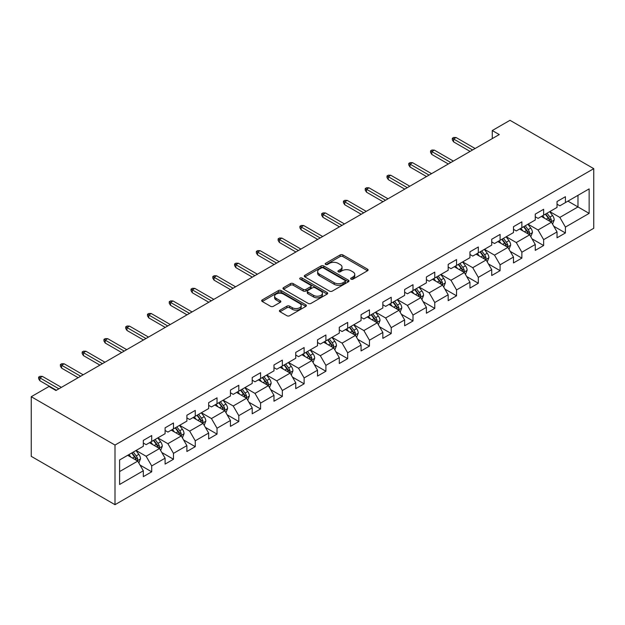 <?xml version="1.0" encoding="UTF-8"?>
<svg xmlns="http://www.w3.org/2000/svg" width="625" height="625" viewBox="0 0 625 625"><rect width="100%" height="100%" fill="white"/><g stroke="black" fill="none" stroke-linecap="round" stroke-linejoin="round"><path stroke-width="0.94" d="M351.062 279.164A1.359 0.781 0 0 0 352.984 279.164L367.539 270.758A1.938 1.117 0 0 0 368.102 269.969A1.938 1.117 0 0 0 367.539 269.172L342.875 254.938A1.938 1.117 0 0 0 340.133 254.938L325.578 263.344A1.359 0.781 0 0 0 325.18 263.898A1.359 0.781 0 0 0 325.578 264.445A1.359 0.781 0 0 0 327.5 264.445L329.383 263.359A6.203 3.578 0 0 1 338.148 263.359L340.203 264.547A6.203 3.578 0 0 1 342.023 267.078A6.203 3.578 0 0 1 340.203 269.609L338.32 270.695A1.359 0.781 0 0 0 337.922 271.25A1.359 0.781 0 0 0 338.32 271.805A1.359 0.781 0 0 0 340.242 271.805L342.125 270.719A6.203 3.578 0 0 1 350.891 270.719L352.945 271.906A6.203 3.578 0 0 1 354.766 274.438A6.203 3.578 0 0 1 352.945 276.969L351.062 278.055A1.359 0.781 0 0 0 350.664 278.609A1.359 0.781 0 0 0 351.062 279.164L351.062 278.055M279.992 310.148A1.938 1.117 0 0 0 279.422 310.938A1.938 1.117 0 0 0 279.992 311.727L286.906 315.727A1.938 1.117 0 0 0 289.648 315.727L305.82 306.391A1.938 1.117 0 0 0 306.383 305.602A1.938 1.117 0 0 0 305.82 304.812L281.156 290.57A1.938 1.117 0 0 0 278.414 290.57L262.25 299.906A1.938 1.117 0 0 0 261.68 300.695A1.938 1.117 0 0 0 262.25 301.484L270.609 306.312A1.938 1.117 0 0 0 273.344 306.312L280.266 302.32A1.938 1.117 0 0 0 280.836 301.523A1.938 1.117 0 0 0 280.266 300.734L276.117 298.344A5.18 2.992 0 0 1 274.602 296.227A5.18 2.992 0 0 1 277.805 293.461A5.18 2.992 0 0 1 283.453 294.109L299.688 303.484A5.18 2.992 0 0 1 301.203 305.602A5.18 2.992 0 0 1 298.008 308.367A5.18 2.992 0 0 1 292.359 307.719L289.648 306.156A1.938 1.117 0 0 0 286.906 306.156L279.992 310.148L279.992 311.727M593.75 168.656L510 120.305L492.273 130.539L499.258 134.57L55.953 390.508L48.977 386.477L31.25 396.711L115 445.062L593.75 168.656L593.75 228.289L115 504.695L115 445.062M329.516 291.125A1.938 1.117 0 0 0 332.258 291.125L348.422 281.789A1.938 1.117 0 0 0 348.992 281A1.938 1.117 0 0 0 348.422 280.211L323.766 265.969A1.938 1.117 0 0 0 321.023 265.969L304.859 275.305A1.938 1.117 0 0 0 304.289 276.094A1.938 1.117 0 0 0 304.859 276.891L329.516 291.125M300.672 279.453A1.359 0.781 0 0 1 302.047 279.648L327.094 294.109L310.953 303.422A1.938 1.117 0 0 1 308.211 303.422L283.555 289.188L283.555 287.602A1.938 1.117 0 0 0 282.984 288.398A1.938 1.117 0 0 0 283.555 289.188M283.555 287.602L290.469 283.609A1.938 1.117 0 0 1 293.211 283.609L303.211 289.383A1.938 1.117 0 0 0 305.953 289.383L310.547 286.734A1.938 1.117 0 0 0 311.109 285.945A1.938 1.117 0 0 0 310.547 285.156L300.133 279.141A1.359 0.781 0 0 1 299.734 278.586A1.359 0.781 0 0 1 300.57 277.867A1.359 0.781 0 0 1 302.047 278.031L327.125 292.508A1.938 1.117 0 0 1 327.688 293.297A1.938 1.117 0 0 1 327.125 294.094L327.125 292.508M140.055 465.086L151.703 471.812L151.703 465.93L165.102 458.195L165.102 464.078L173.477 459.242L173.477 453.359L186.883 445.625L186.883 451.508L195.258 446.672L195.258 440.789L208.656 433.055L208.656 438.938L217.031 434.102L217.031 428.219L230.43 420.484L230.43 426.367L238.805 421.531L238.805 415.648L252.203 407.914L252.203 413.797L260.578 408.961L260.578 403.078L273.977 395.344L273.977 401.227L282.352 396.391L282.352 390.508L295.75 382.773L295.75 388.656L304.125 383.82L304.125 377.938L317.523 370.195L317.523 376.078L325.898 371.25L325.898 365.367L339.297 357.625L339.297 363.508L347.672 358.672L347.672 352.789L361.07 345.055L361.07 350.938L369.445 346.102L369.445 340.219L382.844 332.484L382.844 338.367L391.219 333.531L391.219 327.648L404.625 319.914L404.625 325.797L413 320.961L413 315.078L426.398 307.344L426.398 313.227L434.773 308.391L434.773 302.508L448.172 294.773L448.172 300.656L456.547 295.82L456.547 289.938L469.945 282.203L469.945 288.086L478.32 283.25L478.32 277.367L491.719 269.633L491.719 275.516L500.094 270.68L500.094 264.797L513.492 257.055L513.492 262.938L521.867 258.109L521.867 252.227L535.266 244.484L535.266 250.367L543.641 245.531L543.641 239.648L557.039 231.914L557.039 237.797L565.414 232.961L565.414 227.078L589.141 213.383L589.141 188.883L577.977 195.328L577.977 206.938L589.141 213.383M151.703 471.812L143.328 476.648L143.328 470.766L119.602 484.469L119.602 459.969L143.328 446.273L143.328 440.391L151.703 435.555L151.703 441.438L165.102 433.703L165.102 427.82L173.477 422.984L173.477 428.867L186.883 421.125L186.883 415.242L195.258 410.414L195.258 416.289L208.656 408.555L208.656 402.672L217.031 397.836L217.031 403.719L230.43 395.984L230.43 390.102L238.805 385.266L238.805 391.148L252.203 383.414L252.203 377.531L260.578 372.695L260.578 378.578L273.977 370.844L273.977 364.961L282.352 360.125L282.352 366.008L295.75 358.273L295.75 352.391L304.125 347.555L304.125 353.438L317.523 345.703L317.523 339.82L325.898 334.984L325.898 340.867L339.297 333.133L339.297 327.25L347.672 322.414L347.672 328.297L361.07 320.555L361.07 314.672L369.445 309.844L369.445 315.727L382.844 307.984L382.844 302.102L391.219 297.266L391.219 303.148L404.625 295.414L404.625 289.531L413 284.695L413 290.578L426.398 282.844L426.398 276.961L434.773 272.125L434.773 278.008L448.172 270.273L448.172 264.391L456.547 259.555L456.547 265.438L469.945 257.703L469.945 251.82L478.32 246.984L478.32 252.867L491.719 245.133L491.719 239.25L500.094 234.414L500.094 240.297L513.492 232.562L513.492 226.68L521.867 221.844L521.867 227.727L535.266 219.992L535.266 214.109L543.641 209.273L543.641 215.156L557.039 207.414L557.039 201.531L565.414 196.703L565.414 202.586L589.141 188.883M149.469 442.727L159.523 448.523L146.125 456.266L136.07 450.461M143.328 443.047L146.125 444.656L151.703 441.438M146.125 456.266L151.703 465.93M159.523 448.523L165.102 458.195M171.25 430.156L181.297 435.953L167.898 443.695L157.844 437.891M165.102 430.477L167.898 432.086L173.477 428.867M167.898 443.695L173.477 453.359M181.297 435.953L186.883 445.625M193.023 417.586L203.07 423.383L189.672 431.117L179.625 425.32M186.883 417.906L189.672 419.516L195.258 416.289M189.672 431.117L195.258 440.789M203.07 423.383L208.656 433.055M214.797 405.008L224.844 410.812L211.445 418.547L201.398 412.75M208.656 405.336L211.445 406.945L217.031 403.719M211.445 418.547L217.031 428.219M224.844 410.812L230.43 420.484M236.57 392.438L246.617 398.242L233.219 405.977L223.172 400.18M230.43 392.766L233.219 394.375L238.805 391.148M233.219 405.977L238.805 415.648M246.617 398.242L252.203 407.914M258.344 379.867L268.391 385.672L254.992 393.406L244.945 387.602M252.203 380.188L254.992 381.805L260.578 378.578M254.992 393.406L260.578 403.078M268.391 385.672L273.977 395.344M280.117 367.297L290.164 373.102L276.766 380.836L266.719 375.031M273.977 367.617L276.766 369.234L282.352 366.008M276.766 380.836L282.352 390.508M290.164 373.102L295.75 382.773M301.891 354.727L311.945 360.531L298.539 368.266L288.492 362.461M295.75 355.047L298.539 356.664L304.125 353.438M298.539 368.266L304.125 377.938M311.945 360.531L317.523 370.195M323.664 342.156L333.719 347.961L320.312 355.695L310.266 349.891M317.523 342.477L320.312 344.086L325.898 340.867M320.312 355.695L325.898 365.367M333.719 347.961L339.297 357.625M345.438 329.586L355.492 335.383L342.094 343.125L332.039 337.32M339.297 329.906L342.094 331.516L347.672 328.297M342.094 343.125L347.672 352.789M355.492 335.383L361.07 345.055M367.211 317.016L377.266 322.812L363.867 330.555L353.812 324.75M361.07 317.336L363.867 318.945L369.445 315.727M363.867 330.555L369.445 340.219M377.266 322.812L382.844 332.484M388.992 304.445L399.039 310.242L385.641 317.977L375.586 312.18M382.844 304.766L385.641 306.375L391.219 303.148M385.641 317.977L391.219 327.648M399.039 310.242L404.625 319.914M410.766 291.867L420.812 297.672L407.414 305.406L397.367 299.609M404.625 292.195L407.414 293.805L413 290.578M407.414 305.406L413 315.078M420.812 297.672L426.398 307.344M432.539 279.297L442.586 285.102L429.188 292.836L419.141 287.039M426.398 279.625L429.188 281.234L434.773 278.008M429.188 292.836L434.773 302.508M442.586 285.102L448.172 294.773M454.312 266.727L464.359 272.531L450.961 280.266L440.914 274.461M448.172 267.047L450.961 268.664L456.547 265.438M450.961 280.266L456.547 289.938M464.359 272.531L469.945 282.203M476.086 254.156L486.133 259.961L472.734 267.695L462.688 261.891M469.945 254.477L472.734 256.094L478.32 252.867M472.734 267.695L478.32 277.367M486.133 259.961L491.719 269.633M497.859 241.586L507.906 247.391L494.508 255.125L484.461 249.32M491.719 241.906L494.508 243.516L500.094 240.297M494.508 255.125L500.094 264.797M507.906 247.391L513.492 257.055M519.633 229.016L529.688 234.82L516.281 242.555L506.234 236.75M513.492 229.336L516.281 230.945L521.867 227.727M516.281 242.555L521.867 252.227M529.688 234.82L535.266 244.484M541.406 216.445L551.461 222.242L538.055 229.984L528.008 224.18M535.266 216.766L538.055 218.375L543.641 215.156M538.055 229.984L543.641 239.648M551.461 222.242L557.039 231.914M567.93 201.133L577.977 206.938L559.836 217.406L549.781 211.609M557.039 204.195L559.836 205.805L565.414 202.586M559.836 217.406L565.414 227.078M31.25 396.711L31.25 456.344L115 504.695M492.273 130.539L492.273 138.602M119.602 471.578L137.75 461.102L127.695 455.297M137.75 461.102L143.328 470.766M553.758 226.234L565.414 232.961M531.984 238.805L543.641 245.531M510.211 251.375L521.867 258.109M488.438 263.945L500.094 270.68M466.664 276.516L478.32 283.25M444.891 289.094L456.547 295.82M423.117 301.664L434.773 308.391M401.344 314.234L413 320.961M379.57 326.805L391.219 333.531M357.797 339.375L369.445 346.102M336.016 351.945L347.672 358.672M314.242 364.516L325.898 371.25M292.469 377.086L304.125 383.82M270.695 389.664L282.352 396.391M248.922 402.234L260.578 408.961M227.148 414.805L238.805 421.531M205.375 427.375L217.031 434.102M183.602 439.945L195.258 446.672M161.828 452.516L173.477 459.242M351.602 279.352L352.945 278.578A6.203 3.578 0 0 0 354.766 276.047L354.766 274.438M342.023 267.078L342.023 268.688A6.203 3.578 0 0 1 340.203 271.219L338.867 271.992M367.516 270.773L342.875 256.547A1.938 1.117 0 0 0 340.133 256.547L326.125 264.641M348.398 281.805L323.766 267.586A1.938 1.117 0 0 0 321.023 267.586L304.883 276.898M345 281.555A1.359 0.781 0 0 0 345.398 281A1.359 0.781 0 0 0 345 280.445L323.352 267.945A1.359 0.781 0 0 0 321.438 267.945L319.445 269.094A6.203 3.578 0 0 0 317.633 271.625A6.203 3.578 0 0 0 319.445 274.156L334.242 282.703A6.203 3.578 0 0 0 343.016 282.703L345 281.555L345 283.164A1.359 0.781 0 0 0 345.398 282.609L345.398 281M317.633 271.625L317.633 273.242A6.203 3.578 0 0 0 319.445 275.773L319.445 274.156M345 283.164L343.016 284.312A6.203 3.578 0 0 1 334.242 284.312L319.445 275.773M283.578 289.203L290.469 285.219L290.469 283.609M311.109 285.945L311.109 287.555A1.938 1.117 0 0 1 310.547 288.344L305.953 291A1.938 1.117 0 0 1 303.211 291L293.211 285.219A1.938 1.117 0 0 0 290.469 285.219M313.594 295.375A5.18 2.992 0 0 0 319.242 296.023A5.18 2.992 0 0 0 322.438 293.258A5.18 2.992 0 0 0 320.922 291.141L315.203 287.844A1.938 1.117 0 0 0 312.461 287.844L307.875 290.492A1.938 1.117 0 0 0 307.305 291.281A1.938 1.117 0 0 0 307.875 292.07L313.594 295.375L313.594 296.984A5.18 2.992 0 0 0 319.242 297.633A5.18 2.992 0 0 0 322.438 294.875L322.438 293.258M307.305 291.281L307.305 292.898A1.938 1.117 0 0 0 307.875 293.688L307.875 292.07M313.594 296.984L307.875 293.688M301.203 305.602L301.203 307.211A5.18 2.992 0 0 1 298.008 309.977A5.18 2.992 0 0 1 292.359 309.328L289.648 307.766A1.938 1.117 0 0 0 286.906 307.766L280.016 311.742M274.602 296.227L274.602 297.836A5.18 2.992 0 0 0 276.117 299.953L276.117 298.344M280.242 302.336L276.117 299.953M305.789 306.406L281.156 292.18A1.938 1.117 0 0 0 278.414 292.18L262.273 301.5L262.25 299.906M552.562 224.156L554.219 219.969A5.234 3.023 -120 0 0 552.555 215.516L549.672 211.672M544.648 218.312L542.695 215.703M550.648 221.781L551.398 220.195A5.234 3.023 -120 0 0 549.898 217.047L547.016 213.203M545.711 213.961L548.906 218.227A2.664 1.539 60 0 1 549.391 219.039L551.398 220.195M545.344 214.172L548.227 218.016A5.234 3.023 60 0 1 549.719 221.164M472.594 149.961L453.586 138.984L453.586 141.883L452.328 139.875L452.328 138.258L453.586 138.984L456.102 137.531L475.109 148.508M453.586 141.883L470.086 151.414M452.328 138.258L453.727 137.453L456.102 137.531M530.789 236.727L532.445 232.547A5.234 3.023 -120 0 0 530.781 228.086L527.898 224.242M522.875 230.883L520.914 228.273M528.875 234.352L529.625 232.766A5.234 3.023 -120 0 0 528.125 229.617L525.242 225.773M523.938 226.531L527.133 230.797A2.664 1.539 60 0 1 527.617 231.609L529.625 232.766M523.57 226.742L526.453 230.586A5.234 3.023 60 0 1 527.945 233.734M509.016 249.297L510.672 245.117A5.234 3.023 -120 0 0 509 240.664L506.125 236.812M501.102 243.453L499.141 240.844M507.102 246.922L507.852 245.336A5.234 3.023 -120 0 0 506.352 242.195L503.469 238.344M502.156 239.102L505.359 243.367A2.664 1.539 60 0 1 505.844 244.18L507.852 245.336M501.797 239.312L504.68 243.156A5.234 3.023 60 0 1 506.172 246.305M450.82 162.531L431.812 151.555L431.812 154.461L430.555 152.445L430.555 150.828L431.812 151.555L434.32 150.102L453.336 161.078M431.812 154.461L448.312 163.984M430.555 150.828L431.953 150.023L434.32 150.102M429.047 175.102L410.039 164.125L410.039 167.031L408.781 165.016L408.781 163.398L410.039 164.125L412.547 162.68L431.562 173.648M410.039 167.031L426.539 176.555M408.781 163.398L410.18 162.594L412.547 162.68M487.234 261.867L488.898 257.688A5.234 3.023 -120 0 0 487.227 253.234L484.352 249.383M479.328 256.031L477.367 253.414M485.328 259.492L486.078 257.906A5.234 3.023 -120 0 0 484.578 254.766L481.695 250.914M480.383 251.672L483.578 255.938A2.664 1.539 60 0 1 484.062 256.75L486.078 257.906M480.023 251.883L482.898 255.727A5.234 3.023 60 0 1 484.398 258.875M465.461 274.438L467.125 270.258A5.234 3.023 -120 0 0 465.453 265.805L462.57 261.961M457.555 268.602L455.594 265.984M463.555 272.062L464.297 270.477A5.234 3.023 -120 0 0 462.805 267.336L459.922 263.492M458.609 264.242L461.805 268.508A2.664 1.539 60 0 1 462.289 269.32L464.297 270.477M458.25 264.453L461.125 268.305A5.234 3.023 60 0 1 462.625 271.445M443.687 287.008L445.352 282.828A5.234 3.023 -120 0 0 443.68 278.375L440.797 274.531M435.781 281.172L433.82 278.555M441.773 284.633L442.523 283.055A5.234 3.023 -120 0 0 441.031 279.906L438.148 276.062M436.836 276.812L440.031 281.086A2.664 1.539 60 0 1 440.516 281.891L442.523 283.055M436.477 277.023L439.352 280.875A5.234 3.023 60 0 1 440.852 284.016M407.273 187.672L388.266 176.695L388.266 179.602L387.008 177.586L387.008 175.977L388.266 176.695L390.773 175.25L409.789 186.227M388.266 179.602L404.758 189.125M387.008 175.977L388.406 175.164L390.773 175.25M385.5 200.242L366.492 189.273L366.492 192.172L365.234 190.156L365.234 188.547L366.492 189.273L369 187.82L388.008 198.797M366.492 192.172L382.984 201.695M365.234 188.547L366.625 187.742L369 187.82M363.727 212.812L344.711 201.844L344.711 204.742L343.461 202.727L343.461 201.117L344.711 201.844L347.227 200.391L366.234 211.367M344.711 204.742L361.211 214.266M343.461 201.117L344.852 200.312L347.227 200.391M341.953 225.391L322.938 214.414L322.938 217.313L321.688 215.297L321.688 213.688L322.938 214.414L325.453 212.961L344.461 223.938M322.938 217.313L339.438 226.836M321.688 213.688L323.078 212.883L325.453 212.961M320.18 237.961L301.164 226.984L301.164 229.883L299.906 227.867L299.906 226.258L301.164 226.984L303.68 225.531L322.688 236.508M301.164 229.883L317.664 239.406M299.906 226.258L301.305 225.453L303.68 225.531M298.406 250.531L279.391 239.555L279.391 242.453L278.133 240.438L278.133 238.828L279.391 239.555L281.906 238.102L300.914 249.078M279.391 242.453L295.891 251.984M278.133 238.828L279.531 238.023L281.906 238.102M276.625 263.102L257.617 252.125L257.617 255.023L256.359 253.016L256.359 251.398L257.617 252.125L260.133 250.672L279.141 261.648M257.617 255.023L274.117 264.555M256.359 251.398L257.758 250.594L260.133 250.672M254.852 275.672L235.844 264.695L235.844 267.602L234.586 265.586L234.586 263.969L235.844 264.695L238.359 263.25L257.367 274.219M235.844 267.602L252.344 277.125M234.586 263.969L235.984 263.164L238.359 263.25M233.078 288.242L214.07 277.266L214.07 280.172L212.812 278.156L212.812 276.539L214.07 277.266L216.578 275.82L235.594 286.797M214.07 280.172L230.57 289.695M212.812 276.539L214.211 275.734L216.578 275.82M211.305 300.812L192.297 289.836L192.297 292.742L191.039 290.727L191.039 289.117L192.297 289.836L194.805 288.391L213.82 299.367M192.297 292.742L208.797 302.266M191.039 289.117L192.438 288.305L194.805 288.391M189.531 313.383L170.523 302.414L170.523 305.312L169.266 303.297L169.266 301.688L170.523 302.414L173.031 300.961L192.047 311.938M170.523 305.312L187.016 314.836M169.266 301.688L170.664 300.883L173.031 300.961M167.758 325.961L148.75 314.984L148.75 317.883L147.492 315.867L147.492 314.258L148.75 314.984L151.258 313.531L170.273 324.508M148.75 317.883L165.242 327.406M147.492 314.258L148.883 313.453L151.258 313.531M145.984 338.531L126.977 327.555L126.977 330.453L125.719 328.438L125.719 326.828L126.977 327.555L129.484 326.102L148.492 337.078M126.977 330.453L143.469 339.977M125.719 326.828L127.109 326.023L129.484 326.102M124.211 351.102L105.195 340.125L105.195 343.023L103.945 341.008L103.945 339.398L105.195 340.125L107.711 338.672L126.719 349.648M105.195 343.023L121.695 352.547M103.945 339.398L105.336 338.594L107.711 338.672M421.914 299.586L423.578 295.398A5.234 3.023 -120 0 0 421.906 290.945L419.023 287.102M414 293.742L412.047 291.133M420 297.203L420.75 295.625A5.234 3.023 -120 0 0 419.258 292.477L416.375 288.633M415.062 289.391L418.258 293.656A2.664 1.539 60 0 1 418.742 294.461L420.75 295.625M414.695 289.602L417.578 293.445A5.234 3.023 60 0 1 419.078 296.586M400.141 312.156L401.805 307.969A5.234 3.023 -120 0 0 400.133 303.516L397.25 299.672M392.227 306.312L390.273 303.703M398.227 309.773L398.977 308.195A5.234 3.023 -120 0 0 397.477 305.047L394.602 301.203M393.289 301.961L396.484 306.227A2.664 1.539 60 0 1 396.969 307.031L398.977 308.195M392.922 302.172L395.805 306.016A5.234 3.023 60 0 1 397.305 309.164M378.367 324.727L380.023 320.539A5.234 3.023 -120 0 0 378.359 316.086L375.477 312.242M370.453 318.883L368.5 316.273M376.453 322.344L377.203 320.766A5.234 3.023 -120 0 0 375.703 317.617L372.828 313.773M371.516 314.531L374.711 318.797A2.664 1.539 60 0 1 375.195 319.609L377.203 320.766M371.148 314.742L374.031 318.586A5.234 3.023 60 0 1 375.531 321.734M356.594 337.297L358.25 333.117A5.234 3.023 -120 0 0 356.586 328.656L353.703 324.812M348.68 331.453L346.727 328.844M354.68 334.922L355.43 333.336A5.234 3.023 -120 0 0 353.93 330.188L351.055 326.344M349.742 327.102L352.938 331.367A2.664 1.539 60 0 1 353.422 332.18L355.43 333.336M349.375 327.312L352.258 331.156A5.234 3.023 60 0 1 353.758 334.305M334.82 349.867L336.477 345.688A5.234 3.023 -120 0 0 334.812 341.227L331.93 337.383M326.906 344.023L324.953 341.414M332.906 347.492L333.656 345.906A5.234 3.023 -120 0 0 332.156 342.758L329.273 338.914M327.969 339.672L331.164 343.938A2.664 1.539 60 0 1 331.648 344.75L333.656 345.906M327.602 339.883L330.484 343.727A5.234 3.023 60 0 1 331.977 346.875M313.047 362.438L314.703 358.258A5.234 3.023 -120 0 0 313.039 353.805L310.156 349.953M305.133 356.594L303.172 353.984M311.133 360.062L311.883 358.477A5.234 3.023 -120 0 0 310.383 355.336L307.5 351.484M306.195 352.242L309.391 356.508A2.664 1.539 60 0 1 309.875 357.32L311.883 358.477M305.828 352.453L308.711 356.297A5.234 3.023 60 0 1 310.203 359.445M291.273 375.008L292.93 370.828A5.234 3.023 -120 0 0 291.258 366.375L288.383 362.523M283.359 369.172L281.398 366.555M289.359 372.633L290.109 371.047A5.234 3.023 -120 0 0 288.609 367.906L285.727 364.055M284.422 364.812L287.617 369.078A2.664 1.539 60 0 1 288.102 369.891L290.109 371.047M284.055 365.023L286.938 368.867A5.234 3.023 60 0 1 288.43 372.016M269.492 387.578L271.156 383.398A5.234 3.023 -120 0 0 269.484 378.945L266.609 375.102M261.586 381.742L259.625 379.125M267.586 385.203L268.336 383.625A5.234 3.023 -120 0 0 266.836 380.477L263.953 376.633M262.641 377.383L265.836 381.648A2.664 1.539 60 0 1 266.32 382.461L268.336 383.625M262.281 377.594L265.164 381.445A5.234 3.023 60 0 1 266.656 384.586M247.719 400.148L249.383 395.969A5.234 3.023 -120 0 0 247.711 391.516L244.828 387.672M239.812 394.312L237.852 391.695M245.812 397.773L246.555 396.195A5.234 3.023 -120 0 0 245.062 393.047L242.18 389.203M240.867 389.961L244.062 394.227A2.664 1.539 60 0 1 244.547 395.031L246.555 396.195M240.508 390.164L243.383 394.016A5.234 3.023 60 0 1 244.883 397.156M225.945 412.727L227.609 408.539A5.234 3.023 -120 0 0 225.938 404.086L223.055 400.242M218.039 406.883L216.078 404.273M224.039 410.344L224.781 408.766A5.234 3.023 -120 0 0 223.289 405.617L220.406 401.773M219.094 402.531L222.289 406.797A2.664 1.539 60 0 1 222.773 407.602L224.781 408.766M218.734 402.742L221.609 406.586A5.234 3.023 60 0 1 223.109 409.734M204.172 425.297L205.836 421.109A5.234 3.023 -120 0 0 204.164 416.656L201.281 412.812M196.258 419.453L194.305 416.844M202.258 422.914L203.008 421.336A5.234 3.023 -120 0 0 201.516 418.188L198.633 414.344M197.32 415.102L200.516 419.367A2.664 1.539 60 0 1 201 420.172L203.008 421.336M196.953 415.312L199.836 419.156A5.234 3.023 60 0 1 201.336 422.305M182.398 437.867L184.062 433.68A5.234 3.023 -120 0 0 182.391 429.227L179.508 425.383M174.484 432.023L172.531 429.414M180.484 435.492L181.234 433.906A5.234 3.023 -120 0 0 179.742 430.758L176.859 426.914M175.547 427.672L178.742 431.938A2.664 1.539 60 0 1 179.227 432.75L181.234 433.906M175.18 427.883L178.062 431.727A5.234 3.023 60 0 1 179.562 434.875M102.438 363.672L83.422 352.695L83.422 355.594L82.172 353.578L82.172 351.969L83.422 352.695L85.938 351.242L104.945 362.219M83.422 355.594L99.922 365.125M82.172 351.969L83.562 351.164L85.938 351.242M160.625 450.437L162.289 446.258A5.234 3.023 -120 0 0 160.617 441.797L157.734 437.953M152.711 444.594L150.758 441.984M158.711 448.062L159.461 446.477A5.234 3.023 -120 0 0 157.961 443.328L155.086 439.484M153.773 440.242L156.969 444.508A2.664 1.539 60 0 1 157.453 445.32L159.461 446.477M153.406 440.453L156.289 444.297A5.234 3.023 60 0 1 157.789 447.445M80.664 376.242L61.648 365.266L61.648 368.164L60.391 366.156L60.391 364.539L61.648 365.266L64.164 363.812L83.172 374.789M61.648 368.164L78.148 377.695M60.391 364.539L61.789 363.734L64.164 363.812M138.852 463.008L140.508 458.828A5.234 3.023 -120 0 0 138.844 454.375L135.961 450.523M130.938 457.164L128.984 454.555M136.938 460.633L137.688 459.047A5.234 3.023 -120 0 0 136.188 455.906L133.312 452.055M132 452.812L135.195 457.078A2.664 1.539 60 0 1 135.68 457.891L137.688 459.047M131.633 453.023L134.516 456.867A5.234 3.023 60 0 1 136.016 460.016M58.883 388.812L39.875 377.836L39.875 380.742L38.617 378.727L38.617 377.109L39.875 377.836L42.391 376.391L61.398 387.359M39.875 380.742L56.375 390.266M38.617 377.109L40.016 376.305L42.391 376.391M352.945 278.578L352.945 276.969M338.32 271.805L338.32 270.695M340.203 271.219L340.203 269.609M325.578 264.445L325.578 263.344M340.133 256.547L340.133 254.938M342.875 256.547L342.875 254.938M367.539 270.758L367.539 269.172M304.859 276.891L304.859 275.305M321.023 267.586L321.023 265.969M323.766 267.586L323.766 265.969M348.422 281.789L348.422 280.211M334.242 284.312L334.242 282.703M343.016 284.312L343.016 282.703M293.211 285.219L293.211 283.609M303.211 291L303.211 289.383M305.953 291L305.953 289.383M310.547 288.344L310.547 286.734M302.047 279.648L302.047 278.031M286.906 307.766L286.906 306.156M289.648 307.766L289.648 306.156M292.359 309.328L292.359 307.719M280.266 302.32L280.266 300.734M278.414 292.18L278.414 290.57M281.156 292.18L281.156 290.57M305.82 306.391L305.82 304.812M550.945 221.945L554.188 220.07M549.898 217.047L552.555 215.516M546.18 219.195L548.227 218.016M529.164 234.516L532.414 232.648M528.125 229.617L530.781 228.086M524.406 231.766L526.453 230.586M507.391 247.086L510.641 245.219M506.352 242.195L509 240.664M502.633 244.344L504.68 243.156M485.617 259.664L488.867 257.789M484.578 254.766L487.227 253.234M480.859 256.914L482.898 255.727M463.844 272.234L467.086 270.359M462.805 267.336L465.453 265.805M459.086 269.484L461.125 268.305M442.07 284.805L445.312 282.93M441.031 279.906L443.68 278.375M437.305 282.055L439.352 280.875M420.297 297.375L423.539 295.5M419.258 292.477L421.906 290.945M415.531 294.625L417.578 293.445M398.523 309.945L401.766 308.07M397.477 305.047L400.133 303.516M393.758 307.195L395.805 306.016M376.75 322.516L379.992 320.641M375.703 317.617L378.359 316.086M371.984 319.766L374.031 318.586M354.977 335.086L358.219 333.211M353.93 330.188L356.586 328.656M350.211 332.336L352.258 331.156M333.203 347.656L336.445 345.789M332.156 342.758L334.812 341.227M328.438 344.906L330.484 343.727M311.422 360.227L314.672 358.359M310.383 355.336L313.039 353.805M306.664 357.484L308.711 356.297M289.648 372.805L292.898 370.93M288.609 367.906L291.258 366.375M284.891 370.055L286.938 368.867M267.875 385.375L271.125 383.5M266.836 380.477L269.484 378.945M263.117 382.625L265.164 381.445M246.102 397.945L249.352 396.07M245.062 393.047L247.711 391.516M241.344 395.195L243.383 394.016M224.328 410.516L227.57 408.641M223.289 405.617L225.938 404.086M219.563 407.766L221.609 406.586M202.555 423.086L205.797 421.211M201.516 418.188L204.164 416.656M197.789 420.336L199.836 419.156M180.781 435.656L184.023 433.781M179.742 430.758L182.391 429.227M176.016 432.906L178.062 431.727M159.008 448.227L162.25 446.352M157.961 443.328L160.617 441.797M154.242 445.477L156.289 444.297M137.234 460.797L140.477 458.93M136.188 455.906L138.844 454.375M132.469 458.047L134.516 456.867"/></g></svg>
